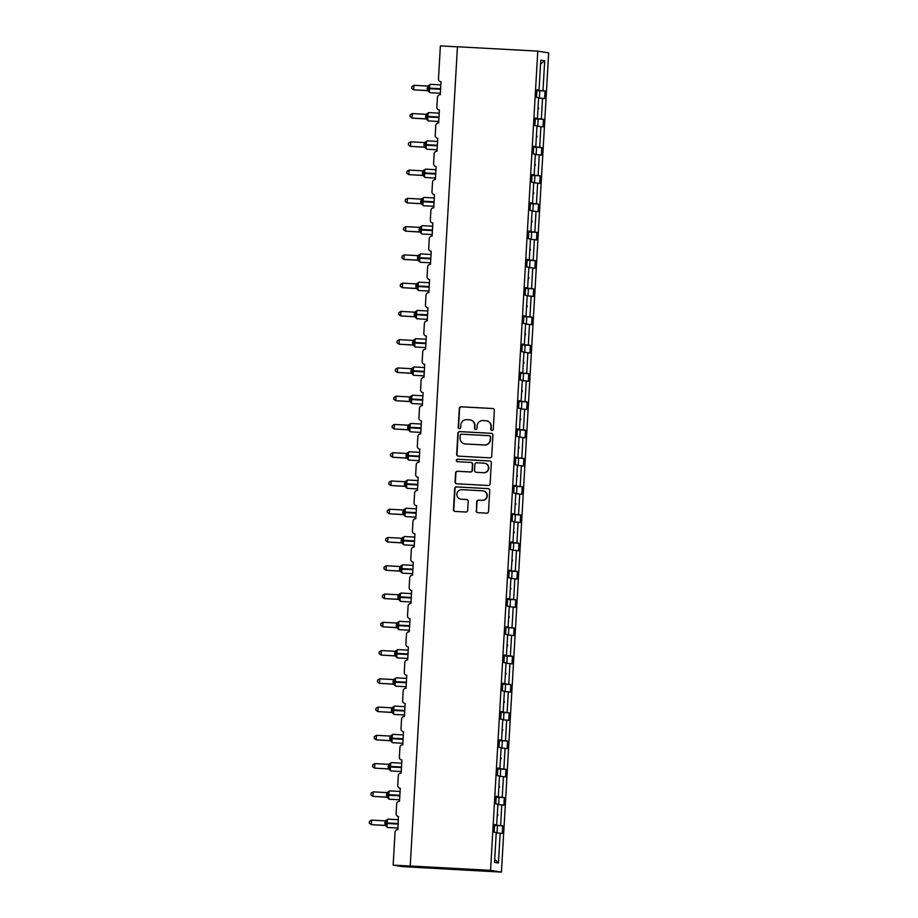 <?xml version="1.0" encoding="UTF-8"?>
<svg xmlns="http://www.w3.org/2000/svg" width="918" height="918" viewBox="0 0 918 918"><rect width="100%" height="100%" fill="white"/><g stroke="black" fill="none" stroke-linecap="round" stroke-linejoin="round"><path stroke-width="1.38" d="M491.968 430.45A1.251 1.228 -80.9 0 0 493.264 429.28L494.354 410.38A1.779 1.756 -80.9 0 0 492.702 408.51L461.169 406.789A1.779 1.756 -80.9 0 0 459.31 408.476L458.22 427.363A1.251 1.228 -80.9 0 0 459.379 428.672A1.251 1.228 -80.9 0 0 460.675 427.501L460.813 425.057A5.703 5.611 -80.9 0 1 466.746 419.664L469.385 419.813A5.703 5.611 -80.9 0 1 474.663 425.814L474.514 428.258A1.251 1.228 -80.9 0 0 475.673 429.567A1.251 1.228 -80.9 0 0 476.97 428.385L477.108 425.941A5.703 5.611 -80.9 0 1 483.04 420.559L485.679 420.696A5.703 5.611 -80.9 0 1 490.958 426.698L490.809 429.142A1.251 1.228 -80.9 0 0 491.968 430.45A1.251 1.228 -80.9 0 1 491.119 429.188L490.809 429.142M476.178 510.798A1.779 1.756 -80.9 0 0 477.819 512.68L486.666 513.162A1.779 1.756 -80.9 0 0 488.525 511.475L489.73 490.487A1.779 1.756 -80.9 0 0 488.089 488.617L456.544 486.896A1.779 1.756 -80.9 0 0 454.697 488.583L453.481 509.57A1.779 1.756 -80.9 0 0 455.133 511.441L465.816 512.026A1.779 1.756 -80.9 0 0 467.675 510.339L468.191 501.354A1.779 1.756 -80.9 0 0 466.539 499.484L461.238 499.197A4.762 4.693 -80.9 0 1 456.854 493.941A4.762 4.693 -80.9 0 1 461.788 489.684L482.558 490.809A4.762 4.693 -80.9 0 1 486.942 496.076A4.762 4.693 -80.9 0 1 482.007 500.333L478.542 500.138A1.779 1.756 -80.9 0 0 476.694 501.825L476.488 510.856A1.779 1.756 -80.9 0 0 477.796 512.68M537.776 51.133L490.545 870.356L501.435 872.1L548.677 52.877L537.776 51.133L457.451 46.749L410.22 865.972L411 866.099L393.145 865.123L395.05 832.156A2.72 2.685 99.1 0 1 397.884 829.585L398.355 816.504A2.72 2.685 -80.9 0 0 398.63 816.538M490.545 870.356L410.22 865.972M489.856 457.852A1.779 1.756 -80.9 0 0 491.715 456.177L492.92 435.189A1.779 1.756 -80.9 0 0 491.279 433.319L459.734 431.598A1.779 1.756 -80.9 0 0 457.887 433.273L456.671 454.261A1.779 1.756 -80.9 0 0 458.323 456.131L489.856 457.852M491.325 462.844L490.12 483.82A1.779 1.756 -80.9 0 1 488.261 485.507L456.728 483.786A1.779 1.756 -80.9 0 1 455.076 481.916L455.592 472.931A1.779 1.756 -80.9 0 1 457.451 471.255L470.245 471.944A1.779 1.756 -80.9 0 0 472.093 470.268L472.437 464.313A1.779 1.756 -80.9 0 0 470.785 462.431L457.474 461.708A1.251 1.228 -80.9 0 1 456.326 460.331A1.251 1.228 -80.9 0 1 457.612 459.218L489.684 460.962A1.779 1.756 -80.9 0 1 491.325 462.844M494.699 859.34L498.44 863.023L494.527 862.392L496.248 832.5L494.159 832.167L494.595 824.559L496.684 824.892L494.584 824.834M494.55 825.42L502.685 825.856L500.608 825.523L501.79 804.868L497.854 804.593M494.572 825.11L500.608 825.523M496.684 824.892L497.877 804.248L495.789 803.904L496.225 796.296L498.313 796.64L496.213 796.572M497.625 804.202L498.681 804.283L499.071 797.398L496.179 797.191L504.315 797.593L502.238 797.26L503.42 776.617L499.484 776.33M496.202 796.847L502.238 797.26M457.451 46.829L440.388 45.9L438.483 78.868A2.72 2.685 -80.9 0 0 441.007 81.736L440.25 94.783A2.72 2.685 99.1 0 0 437.416 97.354L436.853 107.131A2.72 2.685 -80.9 0 0 439.378 109.999L438.62 123.046A2.72 2.685 99.1 0 0 435.786 125.617L435.224 135.394A2.72 2.685 -80.9 0 0 437.748 138.262L436.991 151.298A2.72 2.685 99.1 0 0 434.157 153.868L433.594 163.656A2.72 2.685 -80.9 0 0 436.119 166.525L435.361 179.561A2.72 2.685 99.1 0 0 432.527 182.131L431.965 191.919A2.72 2.685 -80.9 0 0 434.489 194.777L433.732 207.824A2.72 2.685 99.1 0 0 430.898 210.394L430.335 220.182A2.72 2.685 -80.9 0 0 432.86 223.04L432.103 236.087A2.72 2.685 99.1 0 0 429.268 238.657L428.706 248.445A2.72 2.685 -80.9 0 0 431.231 251.302L430.473 264.35A2.72 2.685 99.1 0 0 427.639 266.92L427.077 276.708A2.72 2.685 -80.9 0 0 429.601 279.565L428.844 292.613A2.72 2.685 99.1 0 0 426.009 295.183L425.447 304.96A2.72 2.685 -80.9 0 0 427.972 307.828L427.214 320.875A2.72 2.685 99.1 0 0 424.38 323.446L423.818 333.223A2.72 2.685 -80.9 0 0 426.342 336.091L425.585 349.138A2.72 2.685 99.1 0 0 422.75 351.709L422.188 361.485A2.72 2.685 -80.9 0 0 424.713 364.354L423.955 377.401A2.72 2.685 99.1 0 0 421.121 379.972L420.559 389.748A2.72 2.685 -80.9 0 0 423.083 392.617L422.326 405.653A2.72 2.685 99.1 0 0 419.492 408.235L418.929 418.011A2.72 2.685 -80.9 0 0 421.454 420.88L420.696 433.916A2.72 2.685 99.1 0 0 417.862 436.486L417.3 446.274A2.72 2.685 -80.9 0 0 419.824 449.131L419.067 462.179A2.72 2.685 99.1 0 0 416.233 464.749L415.67 474.537A2.72 2.685 -80.9 0 0 418.195 477.394L417.438 490.441A2.72 2.685 99.1 0 0 414.603 493.012L414.041 502.8A2.72 2.685 -80.9 0 0 416.565 505.657L415.808 518.704A2.72 2.685 99.1 0 0 412.974 521.275L412.411 531.063A2.72 2.685 -80.9 0 0 414.936 533.92L414.179 546.967A2.72 2.685 99.1 0 0 411.344 549.538L410.782 559.314A2.72 2.685 -80.9 0 0 413.295 562.183L412.549 575.23A2.72 2.685 99.1 0 0 409.715 577.801L409.153 587.577A2.72 2.685 -80.9 0 0 411.666 590.446L410.92 603.493A2.72 2.685 99.1 0 0 408.085 606.064L407.523 615.84A2.72 2.685 -80.9 0 0 410.036 618.709L409.29 631.756A2.72 2.685 99.1 0 0 406.456 634.327L405.894 644.103A2.72 2.685 -80.9 0 0 408.407 646.972L407.661 660.008A2.72 2.685 99.1 0 0 404.827 662.589L404.264 672.366A2.72 2.685 -80.9 0 0 406.777 675.235L406.031 688.27A2.72 2.685 99.1 0 0 403.197 690.841L402.635 700.629A2.72 2.685 -80.9 0 0 405.148 703.486L404.402 716.533A2.72 2.685 99.1 0 0 401.568 719.104L401.005 728.892A2.72 2.685 -80.9 0 0 403.518 731.749L402.772 744.796A2.72 2.685 99.1 0 0 399.938 747.367L399.376 757.155A2.72 2.685 -80.9 0 0 401.889 760.012L401.143 773.059A2.72 2.685 99.1 0 0 398.309 775.63L397.746 785.418A2.72 2.685 -80.9 0 0 400.259 788.275L399.514 801.322A2.72 2.685 99.1 0 0 396.679 803.893L396.117 813.669A2.72 2.685 -80.9 0 0 398.355 816.504M498.313 796.64L499.507 775.985L497.418 775.653L497.854 768.033L499.943 768.377L497.843 768.309M497.808 768.894L505.944 769.341L503.867 768.997L505.049 748.354L501.113 748.067M497.831 768.584L503.867 768.997M499.943 768.377L501.136 747.722L499.048 747.39L499.484 739.782L501.572 740.115L499.472 740.046M500.884 747.677L501.939 747.757L502.33 740.872L499.438 740.665L507.574 741.078L505.497 740.746L506.679 720.091L502.743 719.815M499.461 740.321L505.497 740.746M501.572 740.115L502.766 719.46L500.677 719.127L501.113 711.519L503.202 711.852L501.102 711.783M501.067 712.368L509.203 712.816L507.126 712.483L508.308 691.828L504.372 691.552M501.09 712.058L507.126 712.483M503.202 711.852L504.395 691.197L502.307 690.864L502.743 683.256L504.831 683.589L502.731 683.52M502.697 684.105L510.833 684.553L508.756 684.22L509.938 663.565L506.002 663.289M502.72 683.807L508.756 684.22M504.831 683.589L506.025 662.934L503.936 662.601L504.372 654.993L506.461 655.326L504.361 655.257M505.772 662.899L506.828 662.98L507.218 656.095L504.326 655.877L512.462 656.29L510.385 655.957L511.567 635.302L507.631 635.026M504.349 655.544L510.385 655.957M506.461 655.326L507.654 634.671L505.566 634.338L506.002 626.73L508.09 627.063L505.99 626.994M505.956 627.579L514.091 628.027L512.014 627.694L513.208 607.039L509.26 606.764M505.979 627.281L512.014 627.694M508.09 627.063L509.283 606.408L507.195 606.075L507.631 598.467L509.719 598.8L507.62 598.731M509.031 606.373L510.087 606.454L510.477 599.569L507.585 599.351L515.721 599.764L513.644 599.431L514.837 578.776L510.89 578.501M507.608 599.018L513.644 599.431M509.719 598.8L510.913 578.145L508.824 577.812L509.26 570.204L511.349 570.537L509.249 570.48M509.215 571.065L517.35 571.501L515.273 571.168L516.467 550.513L512.519 550.238M509.238 570.755L515.273 571.168M511.349 570.537L512.542 549.893L510.454 549.549L510.89 541.941L512.978 542.286L510.878 542.217M512.29 549.848L513.346 549.928L513.736 543.043L510.844 542.836L518.98 543.238L516.903 542.905L518.096 522.262L514.149 521.975M510.867 542.492L516.903 542.905M512.978 542.286L514.172 521.631L512.083 521.298L512.519 513.678L514.608 514.023L512.508 513.954M512.474 514.539L520.609 514.987L518.532 514.642L519.726 493.999L515.778 493.712M512.496 514.229L518.532 514.642M514.608 514.023L515.801 493.368L513.713 493.035L514.149 485.427L516.237 485.76L514.137 485.691M514.103 486.276L522.239 486.724L520.162 486.391L521.355 465.736L517.408 465.46M514.126 485.966L520.162 486.391M516.237 485.76L517.431 465.105L515.342 464.772L515.778 457.164L517.867 457.497L515.767 457.428M517.178 465.059L518.234 465.139L518.624 458.266L515.732 458.048L523.868 458.461L521.791 458.128L522.985 437.473L519.037 437.197M515.755 457.703L521.791 458.128M517.867 457.497L519.06 436.842L516.972 436.509L517.408 428.901L519.496 429.234L517.396 429.165M517.362 429.75L525.498 430.198L523.421 429.865L524.614 409.21L520.667 408.935M517.385 429.452L523.421 429.865M519.496 429.234L520.69 408.579L518.601 408.246L519.037 400.638L521.126 400.971L519.026 400.902M520.437 408.544L521.493 408.625L521.883 401.74L518.991 401.522L527.127 401.935L525.05 401.602L526.244 380.947L522.296 380.672M519.014 401.189L525.05 401.602M521.126 400.971L522.319 380.316L520.231 379.983L520.667 372.375L522.755 372.708L520.655 372.639M520.621 373.224L528.768 373.672L526.68 373.339L527.873 352.684L523.926 352.409M520.644 372.926L526.68 373.339M522.755 372.708L523.948 352.053L521.86 351.72L522.296 344.112L524.385 344.445L522.285 344.376M523.696 352.019L524.752 352.099L525.142 345.214L522.25 344.996L530.397 345.409L528.309 345.076L529.502 324.421L525.555 324.146M522.273 344.663L528.309 345.076M524.385 344.445L525.578 323.79L523.49 323.457L523.926 315.849L526.014 316.182L523.914 316.125M525.326 323.756L526.381 323.836L526.771 316.951L523.88 316.733L532.027 317.146L529.938 316.813L531.132 296.158L527.184 295.883M523.903 316.4L529.938 316.813M526.014 316.182L527.207 295.539L525.119 295.194L525.555 287.586L527.643 287.931L525.544 287.862M525.509 288.447L533.656 288.883L531.568 288.55L532.761 267.907L528.814 267.62M525.532 288.137L531.568 288.55M527.643 287.931L528.837 267.276L526.748 266.943L527.184 259.324L529.273 259.668L527.173 259.599M528.584 267.23L529.64 267.31L530.03 260.425L527.139 260.219L535.286 260.632L533.197 260.287L534.391 239.644L530.443 239.357M527.161 259.874L533.197 260.287M529.273 259.668L530.466 239.013L528.378 238.68L528.814 231.072L530.902 231.405L528.802 231.336M528.768 231.921L536.915 232.369L534.827 232.036L536.02 211.381L532.073 211.106M528.791 231.611L534.827 232.036M530.902 231.405L532.096 210.75L530.007 210.417L530.443 202.809L532.532 203.142L530.432 203.073M531.843 210.704L532.899 210.784L533.289 203.911L530.397 203.693L538.545 204.106L536.456 203.773L537.65 183.118L533.702 182.843M530.42 203.348L536.456 203.773M532.532 203.142L533.725 182.487L531.637 182.154L532.073 174.546L534.161 174.879L532.061 174.81M532.027 175.395L540.174 175.843L538.086 175.51L539.279 154.855L535.332 154.58M532.05 175.097L538.086 175.51M534.161 174.879L535.355 154.224L533.266 153.891L533.702 146.283L535.791 146.616L533.691 146.547M533.656 147.132L541.804 147.58L539.715 147.247L540.909 126.592L536.961 126.317M533.679 146.834L539.715 147.247M535.791 146.616L536.984 125.961L534.896 125.628L535.343 118.02L537.42 118.353L535.32 118.284M536.732 125.927L537.787 126.007L538.178 119.122L535.286 118.904L543.433 119.317L541.345 118.984L542.538 98.329L544.615 98.662L545.062 91.054L542.974 90.721L544.695 60.829L540.564 63.962M535.309 118.571L541.345 118.984M537.42 118.353L538.614 97.698L536.525 97.365L536.973 89.757L539.05 90.09L536.95 90.021M536.915 90.618L545.062 91.054M536.938 90.308L542.974 90.721M393.145 865.123L402.486 866.626L501.435 872.1M496.225 832.855L502.249 833.464L502.685 825.856M504.315 797.593L503.879 805.212L501.79 804.868M505.944 769.341L505.508 776.949L503.42 776.617M507.574 741.078L507.138 748.686L505.049 748.354M509.203 712.816L508.767 720.423L506.679 720.091M510.833 684.553L510.397 692.161L508.308 691.828M512.462 656.29L512.026 663.898L509.938 663.565M514.091 628.027L513.655 635.635L511.567 635.302M515.721 599.764L515.285 607.372L513.208 607.039M517.35 571.501L516.914 579.109L514.837 578.776M518.98 543.238L518.544 550.857L516.467 550.513M520.609 514.987L520.173 522.594L518.096 522.262M522.239 486.724L521.803 494.332L519.726 493.999M523.868 458.461L523.432 466.069L521.355 465.736M525.498 430.198L525.062 437.806L522.985 437.473M527.127 401.935L526.691 409.543L524.614 409.21M528.768 373.672L528.32 381.28L526.244 380.947M530.397 345.409L529.95 353.017L527.873 352.684M532.027 317.146L531.579 324.754L529.502 324.421M533.656 288.883L533.209 296.503L531.132 296.158M535.286 260.632L534.838 268.24L532.761 267.907M536.915 232.369L536.468 239.977L534.391 239.644M538.545 204.106L538.097 211.714L536.02 211.381M540.174 175.843L539.727 183.451L537.65 183.118M541.804 147.58L541.356 155.188L539.279 154.855M543.433 119.317L542.986 126.925L540.909 126.592M498.44 863.023L500.161 833.131M539.05 90.09L540.771 60.198L544.695 60.829M497.223 815.563L497.877 814.507L497.292 814.289M498.853 787.3L499.507 786.244L498.922 786.026M500.482 759.037L501.136 757.993L500.551 757.763M502.112 730.774L502.766 729.73L502.18 729.5M503.741 702.511L504.395 701.467L503.81 701.237M505.37 674.248L506.025 673.204L505.439 672.974M507 645.985L507.654 644.941L507.069 644.711M508.629 617.734L509.283 616.678L508.698 616.448M510.259 589.471L510.913 588.415L510.328 588.186M511.888 561.208L512.542 560.152L511.957 559.934M513.518 532.945L514.172 531.889L513.587 531.671M515.147 504.682L515.801 503.638L515.216 503.408M516.777 476.419L517.431 475.375L516.845 475.145M518.406 448.156L519.06 447.112L518.475 446.882M520.036 419.893L520.69 418.849L520.104 418.619M521.665 391.63L522.319 390.586L521.734 390.357M523.294 363.379L523.948 362.323L523.363 362.094M524.924 335.116L525.578 334.06L524.993 333.831M526.553 306.853L527.207 305.797L526.622 305.579M528.183 278.59L528.837 277.534L528.252 277.316M529.812 250.327L530.466 249.283L529.881 249.053M531.442 222.064L532.096 221.02L531.511 220.79M533.071 193.801L533.725 192.757L533.14 192.528M534.701 165.538L535.355 164.494L534.781 164.265M536.33 137.275L536.984 136.231L536.41 136.002M537.959 109.024L538.614 107.968L538.04 107.739M538.591 98.054L542.538 98.329M538.028 107.934L538.614 107.968M537.971 108.84L538.556 108.875M536.399 136.197L536.984 136.231M536.341 137.103L536.927 137.138M534.769 164.46L535.355 164.494M534.712 165.366L535.297 165.401M533.14 192.723L533.725 192.757M533.083 193.629L533.668 193.664M531.511 220.986L532.096 221.02M531.453 221.892L532.038 221.927M529.881 249.248L530.466 249.283M529.824 250.155L530.409 250.178M528.24 277.511L528.837 277.534M528.194 278.418L528.779 278.441M526.611 305.774L527.207 305.797M526.565 306.669L527.15 306.704M524.981 334.026L525.578 334.06M524.935 334.932L525.521 334.967M523.352 362.289L523.948 362.323M523.306 363.195L523.891 363.23M521.722 390.552L522.319 390.586M521.676 391.458L522.262 391.493M520.093 418.815L520.69 418.849M520.047 419.721L520.632 419.755M518.463 447.077L519.06 447.112M518.418 447.984L519.003 448.018M516.834 475.34L517.431 475.375M516.788 476.247L517.373 476.281M515.205 503.603L515.801 503.638M515.159 504.51L515.744 504.533M513.575 531.866L514.172 531.889M513.529 532.773L514.114 532.796M511.946 560.129L512.542 560.152M511.9 561.024L512.485 561.059M510.316 588.381L510.913 588.415M510.27 589.287L510.856 589.322M508.687 616.644L509.283 616.678M508.641 617.55L509.226 617.585M507.057 644.906L507.654 644.941M507.011 645.813L507.597 645.847M505.428 673.169L506.025 673.204M505.382 674.076L505.967 674.11M503.798 701.432L504.395 701.467M503.752 702.339L504.338 702.373M502.169 729.695L502.766 729.73M502.123 730.602L502.708 730.636M500.539 757.958L501.136 757.993M500.494 758.865L501.079 758.888M498.91 786.221L499.507 786.244M498.864 787.128L499.449 787.151M497.281 814.484L497.877 814.507M497.235 815.379L497.82 815.413M491.119 429.188L491.268 426.744A5.703 5.611 -80.9 0 0 486.563 420.811L486.253 420.765M469.959 419.87L470.268 419.928A5.703 5.611 -80.9 0 1 474.973 425.86L474.824 428.304A1.251 1.228 -80.9 0 0 475.708 429.567M492.702 408.51L493.012 408.556A1.779 1.756 -80.9 0 0 493.012 408.556L461.479 406.835A1.779 1.756 -80.9 0 0 459.62 408.521L458.53 427.421A1.251 1.228 -80.9 0 0 459.413 428.683M491.279 433.319L491.589 433.365A1.779 1.756 -80.9 0 0 491.589 433.365L460.044 431.644A1.779 1.756 -80.9 0 0 458.197 433.33L456.98 454.307A1.779 1.756 -80.9 0 0 458.3 456.131M490.361 437.014A1.251 1.228 -80.9 0 0 489.202 435.694L461.524 434.191A1.251 1.228 -80.9 0 0 460.216 435.373L460.067 437.943A5.703 5.611 -80.9 0 0 465.357 443.945L484.279 444.978A5.703 5.611 -80.9 0 0 490.212 439.584L490.671 437.06A1.251 1.228 -80.9 0 0 489.638 435.763L489.328 435.717M464.772 443.876L465.093 443.933A5.703 5.611 -80.9 0 0 465.667 443.991L465.357 443.945M490.671 437.06L490.522 439.642A5.703 5.611 -80.9 0 1 484.589 445.023L465.667 443.991M470.968 462.454L471.278 462.5A1.779 1.756 -80.9 0 1 472.747 464.359L472.403 470.314A1.779 1.756 -80.9 0 1 470.555 472.001L457.761 471.301A1.779 1.756 -80.9 0 0 455.902 472.988L455.385 481.961A1.779 1.756 -80.9 0 0 456.705 483.786M490.017 461.02A1.779 1.756 -80.9 0 0 489.994 461.02L457.933 459.264A1.251 1.228 -80.9 0 0 457.508 461.708M483.511 472.667A4.762 4.693 -80.9 0 0 488.456 468.409A4.762 4.693 -80.9 0 0 484.061 463.154L476.74 462.764A1.779 1.756 -80.9 0 0 474.893 464.439L474.549 470.395A1.779 1.756 -80.9 0 0 476.201 472.277L483.82 472.724A4.762 4.693 -80.9 0 0 488.766 468.467A4.762 4.693 -80.9 0 0 484.853 463.257L484.543 463.211M483.82 472.724L476.511 472.322M483.029 490.866L483.35 490.912A4.762 4.693 -80.9 0 1 487.263 496.122A4.762 4.693 -80.9 0 1 482.317 500.379L478.852 500.184A1.779 1.756 -80.9 0 0 477.004 501.871L476.488 510.856M460.767 499.14L461.077 499.197A4.762 4.693 -80.9 0 0 461.559 499.243L461.238 499.197M466.872 499.541A1.779 1.756 -80.9 0 0 466.849 499.53L461.559 499.243M488.422 488.674A1.779 1.756 -80.9 0 0 488.399 488.663L456.854 486.953A1.779 1.756 -80.9 0 0 455.007 488.628L453.79 509.616A1.779 1.756 -80.9 0 0 455.11 511.441M413.961 85.317L411.803 86.59L411.7 88.392L413.708 89.838L427.329 90.584L427.593 86.051L413.961 85.317L413.708 89.838L427.685 90.687M428.006 90.71L427.249 90.584A1.997 1.974 -94.3 0 1 428.924 91.731L429.108 92.041M429.888 85.202L429.303 85.11L428.786 88.105L440.594 88.736M427.214 88.036L428.786 88.105L428.924 91.731M427.329 90.584L429.326 91.341M429.658 85.5L427.742 86.051A1.997 1.974 -94.3 0 0 427.777 86.051L427.742 86.051M536.915 90.641L539.807 90.859L539.417 97.744M412.331 113.58L410.174 114.842L410.071 116.655L412.079 118.101L425.7 118.847L425.963 114.314L412.331 113.58L412.079 118.101L426.055 118.95M426.377 118.961L425.619 118.847A1.997 1.974 -94.3 0 1 427.295 119.994L427.478 120.292M428.258 113.465L427.673 113.373L427.157 116.368L438.965 116.999M425.585 116.299L427.157 116.368L427.295 119.994M425.7 118.847L427.696 119.604M428.029 113.763L426.147 114.314A1.997 1.974 -94.3 0 1 426.124 114.314L426.113 114.314A1.997 1.974 -94.3 0 0 427.673 113.373M537.787 126.007L536.984 125.973M410.702 141.842L408.544 143.105L408.441 144.918L410.449 146.364L424.07 147.109L424.334 142.577L410.702 141.842L410.449 146.364L424.426 147.213M424.747 147.224L423.99 147.109A1.997 1.974 -94.3 0 1 425.665 148.257L425.849 148.555M426.629 141.728L426.044 141.636L425.527 144.619L437.335 145.262M423.955 144.562L425.527 144.619L425.665 148.257M424.07 147.109L426.067 147.867M426.4 142.026L424.518 142.577A1.997 1.974 -94.3 0 1 424.495 142.577A1.997 1.974 -94.3 0 0 426.044 141.636M533.656 147.167L536.548 147.385L536.158 154.27M409.072 170.094L406.915 171.368L406.812 173.181L408.82 174.627L422.441 175.372L422.705 170.84L409.072 170.094L408.82 174.627L422.796 175.476M423.118 175.487L422.36 175.372A1.997 1.974 -94.3 0 1 424.036 176.52L424.219 176.818M425 169.991L424.414 169.899L423.898 172.882L435.706 173.525M422.326 172.825L423.898 172.882L424.036 176.52M422.441 175.372L424.437 176.13M424.77 170.289L422.854 170.84A1.997 1.974 -94.3 0 0 422.888 170.84L422.854 170.84M532.027 175.43L534.919 175.648L534.528 182.533M407.443 198.357L405.286 199.631L405.182 201.444L407.19 202.889L420.811 203.635L421.075 199.103L407.443 198.357L407.19 202.889L421.167 203.739M421.488 203.75L420.731 203.624A1.997 1.974 -94.3 0 1 422.406 204.783L422.59 205.081M423.37 198.254L422.785 198.162L422.269 201.145L434.076 201.788M420.696 201.088L422.269 201.145L422.406 204.783M420.811 203.635L422.808 204.393M423.141 198.552L421.259 199.103A1.997 1.974 -94.3 0 1 421.236 199.103L421.224 199.103A1.997 1.974 -94.3 0 0 422.785 198.162M532.899 210.784L532.096 210.761M405.813 226.62L403.656 227.893L403.553 229.707L405.561 231.152L419.182 231.898L419.446 227.366L405.813 226.62L405.561 231.152L419.537 232.002M419.859 232.013L419.101 231.887A1.997 1.974 -94.3 0 1 420.777 233.046L420.96 233.344M421.741 226.517L421.155 226.425L420.639 229.408L432.447 230.039M419.067 229.339L420.639 229.408L420.777 233.046M419.182 231.898L421.178 232.656M421.511 226.803L419.595 227.366A1.997 1.974 -94.3 0 0 419.618 227.354A1.997 1.974 -94.3 0 1 419.618 227.354L419.595 227.366M528.768 231.956L531.66 232.162L531.27 239.047M404.184 254.883L402.027 256.156L401.923 257.969L403.931 259.415L417.552 260.161L417.736 255.617L404.184 254.883L403.931 259.415L417.908 260.253M418.229 260.276L417.472 260.15A1.997 1.974 -94.3 0 1 419.147 261.309L419.331 261.607M420.111 254.779L419.526 254.676L419.01 257.671L430.817 258.302M417.438 257.602L419.01 257.671L419.147 261.309M417.552 260.161L419.549 260.919M419.882 255.066L417.988 255.617A1.997 1.974 -94.3 0 1 417.965 255.617L417.965 255.629A1.997 1.974 -94.3 0 0 419.526 254.676M529.64 267.31L528.837 267.276M402.554 283.146L400.397 284.419L400.294 286.221L402.302 287.678L415.923 288.424L416.106 283.88L402.554 283.146L402.302 287.678L416.279 288.516M416.6 288.539L415.843 288.413A1.997 1.974 -94.3 0 1 417.518 289.56L417.701 289.87M418.482 283.031L417.897 282.939L417.38 285.934L429.188 286.565M415.808 285.865L417.38 285.934L417.518 289.56M415.923 288.424L417.919 289.17M418.252 283.329L416.336 283.88A1.997 1.974 -94.3 0 0 416.359 283.88L416.336 283.88M525.509 288.481L528.401 288.688L528.011 295.573M400.925 311.409L398.768 312.682L398.664 314.484L400.673 315.941L414.293 316.676L414.477 312.143L400.925 311.409L400.673 315.941L414.649 316.779M414.97 316.802L414.213 316.676A1.997 1.974 -94.3 0 1 415.888 317.823L416.072 318.133M416.852 311.294L416.267 311.202L415.751 314.197L427.559 314.828M414.179 314.128L415.751 314.197L415.888 317.823M414.293 316.676L416.29 317.433M416.623 311.592L414.729 312.143A1.997 1.974 -94.3 0 1 414.706 312.143L414.706 312.143A1.997 1.974 -94.3 0 0 416.267 311.202M526.381 323.836L525.578 323.802M399.296 339.671L397.138 340.945L397.035 342.747L399.043 344.193L412.664 344.939L412.928 340.406L399.296 339.671L399.043 344.193L413.02 345.042M413.341 345.065L412.584 344.939A1.997 1.974 -94.3 0 1 414.259 346.086L414.443 346.396M415.223 339.557L414.638 339.465L414.121 342.46L425.929 343.091M412.549 342.391L414.121 342.46L414.259 346.086M412.664 344.939L414.661 345.696M414.993 339.855L413.1 340.406A1.997 1.974 -94.3 0 1 413.077 340.406L413.077 340.406A1.997 1.974 -94.3 0 0 414.638 339.465M524.752 352.099L523.948 352.064M397.666 367.934L395.509 369.197L395.406 371.01L397.414 372.456L411.034 373.201L411.298 368.669L397.666 367.934L397.414 372.456L411.39 373.305M411.712 373.316L410.954 373.201A1.997 1.974 -94.3 0 1 412.63 374.349L412.813 374.659M413.593 367.82L413.008 367.728L412.492 370.723L424.3 371.354M410.92 370.654L412.492 370.723L412.63 374.349M411.034 373.201L413.031 373.959M413.364 368.118L411.448 368.669A1.997 1.974 -94.3 0 0 411.471 368.669L411.448 368.669M520.621 373.259L523.512 373.477L523.122 380.362M396.037 396.197L393.879 397.46L393.776 399.273L395.784 400.718L409.405 401.464L409.669 396.932L396.037 396.197L395.784 400.718L409.761 401.568M410.082 401.579L409.325 401.464A1.997 1.974 -94.3 0 1 411 402.612L411.184 402.91M411.964 396.083L411.379 395.991L410.862 398.974L422.67 399.617M409.29 398.917L410.862 398.974L411 402.612M409.405 401.464L411.402 402.222M411.734 396.381L409.841 396.932A1.997 1.974 -94.3 0 1 409.818 396.932L409.818 396.932A1.997 1.974 -94.3 0 0 411.379 395.991M521.493 408.625L520.69 408.59M394.407 424.449L392.25 425.722L392.147 427.536L394.155 428.981L407.776 429.727L408.04 425.195L394.407 424.449L394.155 428.981L408.131 429.831M408.453 429.842L407.695 429.727A1.997 1.974 -94.3 0 1 409.371 430.875L409.554 431.173M410.335 424.346L409.749 424.254L409.233 427.237L421.041 427.88M407.661 427.18L409.233 427.237L409.371 430.875M407.776 429.727L409.772 430.485M410.105 424.644L408.189 425.195A1.997 1.974 -94.3 0 0 408.212 425.195L408.189 425.195M517.362 429.785L520.254 430.003L519.863 436.888M392.778 452.712L390.62 453.985L390.517 455.798L392.525 457.244L406.146 457.99L406.41 453.458L392.778 452.712L392.525 457.244L406.502 458.093M406.823 458.105L406.066 457.979A1.997 1.974 -94.3 0 1 407.741 459.138L407.925 459.436M408.705 452.608L408.12 452.517L407.603 455.5L419.411 456.143M406.031 455.443L407.603 455.5L407.741 459.138M406.146 457.99L408.143 458.748M408.476 452.907L406.582 453.458A1.997 1.974 -94.3 0 1 406.559 453.458L406.559 453.458A1.997 1.974 -94.3 0 0 408.12 452.517M518.234 465.139L517.431 465.116M391.148 480.975L388.991 482.248L388.876 484.061L390.896 485.507L404.517 486.253L404.781 481.721L391.148 480.975L390.896 485.507L404.872 486.356M405.194 486.368L404.436 486.242A1.997 1.974 -94.3 0 1 406.112 487.401L406.295 487.699M407.076 480.871L406.49 480.78L405.974 483.763L417.782 484.394M404.402 483.694L405.974 483.763L406.112 487.401M404.517 486.253L406.513 487.01M406.846 481.158L404.953 481.709A1.997 1.974 -94.3 0 1 404.93 481.721L404.93 481.721A1.997 1.974 -94.3 0 0 406.49 480.78M514.103 486.31L516.995 486.517L516.604 493.402M389.519 509.238L387.362 510.511L387.247 512.324L389.266 513.77L402.887 514.516L403.151 509.983L389.519 509.238L389.266 513.77L403.243 514.608M403.564 514.631L402.807 514.505A1.997 1.974 -94.3 0 1 404.482 515.664L404.666 515.962M405.446 509.134L404.861 509.031L404.345 512.026L416.152 512.657M402.772 511.957L404.345 512.026L404.482 515.664M402.887 514.516L404.884 515.273M405.217 509.421L403.323 509.972A1.997 1.974 -94.3 0 1 403.3 509.972M512.474 514.573L515.365 514.78L514.975 521.665M387.889 537.5L385.732 538.774L385.617 540.576L387.637 542.033L401.258 542.779L401.441 538.235L387.889 537.5L387.637 542.033L401.614 542.871M401.935 542.894L401.177 542.767A1.997 1.974 -94.3 0 1 402.853 543.915L403.036 544.225M403.817 537.386L403.231 537.294L402.715 540.289L414.523 540.92M401.143 540.22L402.715 540.289L402.853 543.915M401.258 542.779L403.254 543.525M403.587 537.684L401.694 538.235A1.997 1.974 -94.3 0 1 401.671 538.235L401.671 538.235A1.997 1.974 -94.3 0 0 403.231 537.294M513.346 549.928L512.542 549.893M386.26 565.763L384.103 567.037L383.988 568.839L386.008 570.296L399.628 571.03L399.812 566.498L386.26 565.763L386.008 570.296L399.984 571.134M400.305 571.157L399.548 571.03A1.997 1.974 -94.3 0 1 401.223 572.178L401.407 572.488M402.187 565.649L401.602 565.557L401.086 568.552L412.893 569.183M399.514 568.483L401.086 568.552L401.223 572.178M399.628 571.03L401.625 571.788M401.958 565.947L400.041 566.498A1.997 1.974 -94.3 0 0 400.064 566.498L400.041 566.498M509.215 571.088L512.106 571.306L511.716 578.191M384.631 594.026L382.473 595.3L382.358 597.102L384.367 598.559L397.999 599.293L398.263 594.761L384.631 594.026L384.367 598.559L398.355 599.397M398.676 599.42L397.919 599.293A1.997 1.974 -94.3 0 1 399.594 600.441L399.778 600.751M400.558 593.912L399.973 593.82L399.456 596.815L411.264 597.446M397.884 596.746L399.456 596.815L399.594 600.441M397.999 599.293L399.996 600.051M400.328 594.21L398.435 594.761A1.997 1.974 -94.3 0 1 398.412 594.761L398.412 594.761A1.997 1.974 -94.3 0 0 399.973 593.82M510.087 606.454L509.283 606.419M383.001 622.289L380.844 623.551L380.729 625.365L382.737 626.81L396.369 627.556L396.633 623.024L383.001 622.289L382.737 626.81L396.725 627.66M397.046 627.671L396.289 627.556A1.997 1.974 -94.3 0 1 397.964 628.704L398.148 629.014M398.928 622.175L398.343 622.083L397.827 625.078L409.635 625.709M396.255 625.009L397.827 625.078L397.964 628.704M396.369 627.556L398.366 628.314M398.699 622.473L396.805 623.024A1.997 1.974 -94.3 0 1 396.783 623.024L396.783 623.024A1.997 1.974 -94.3 0 0 398.343 622.083M505.956 627.614L508.847 627.832L508.457 634.717M381.372 650.552L379.214 651.814L379.1 653.627L381.108 655.073L394.74 655.819L395.004 651.287L381.372 650.552L381.108 655.073L395.096 655.922M395.417 655.934L394.66 655.819A1.997 1.974 -94.3 0 1 396.335 656.967L396.519 657.265M397.299 650.437L396.714 650.346L396.197 653.329L408.005 653.972M394.625 653.272L396.197 653.329L396.335 656.967M394.74 655.819L396.737 656.577M397.069 650.736L395.153 651.287A1.997 1.974 -94.3 0 0 395.176 651.287L395.153 651.287M506.828 662.98L506.025 662.945M379.742 678.804L377.585 680.077L377.47 681.89L379.478 683.336L393.111 684.082L393.374 679.55L379.742 678.804L379.478 683.336L393.466 684.185M393.788 684.197L393.03 684.082A1.997 1.974 -94.3 0 1 394.706 685.23L394.889 685.528M395.669 678.7L395.084 678.609L394.568 681.592L406.376 682.235M392.996 681.535L394.568 681.592L394.706 685.23M393.111 684.082L395.107 684.839M395.44 678.999L393.547 679.55A1.997 1.974 -94.3 0 1 393.524 679.55L393.524 679.55A1.997 1.974 -94.3 0 0 395.084 678.609M502.697 684.139L505.589 684.358L505.198 691.243M378.113 707.067L375.955 708.34L375.841 710.153L377.849 711.599L391.481 712.345L391.745 707.812L378.113 707.067L377.849 711.599L391.837 712.448M392.158 712.46L391.401 712.334A1.997 1.974 -94.3 0 1 393.076 713.493L393.26 713.791M394.04 706.963L393.455 706.871L392.938 709.855L404.746 710.498M391.366 709.798L392.938 709.855L393.076 713.493M391.481 712.345L393.478 713.102M393.811 707.262L391.894 707.812A1.997 1.974 -94.3 0 0 391.917 707.812L391.894 707.812M501.067 712.402L503.959 712.62L503.569 719.494M376.483 735.329L374.326 736.603L374.211 738.416L376.219 739.862L389.852 740.608L390.116 736.075L376.483 735.329L376.219 739.862L390.207 740.711M390.529 740.723L389.76 740.596A1.997 1.974 -94.3 0 1 391.447 741.755L391.63 742.054M392.411 735.226L391.825 735.134L391.309 738.118L403.117 738.749M389.737 738.049L391.309 738.118L391.447 741.755M389.852 740.608L391.848 741.365M392.181 735.513L390.288 736.064A1.997 1.974 -94.3 0 1 390.265 736.075L390.265 736.075A1.997 1.974 -94.3 0 0 391.825 735.134M501.939 747.757L501.136 747.722M374.854 763.592L372.685 764.866L372.582 766.679L374.59 768.125L388.222 768.871L388.486 764.338L374.854 763.592L374.59 768.125L388.578 768.963M388.899 768.986L388.13 768.859A1.997 1.974 -94.3 0 1 389.817 770.018L390.001 770.317M390.781 763.489L390.196 763.386L389.68 766.381L401.487 767.012M388.107 766.312L389.68 766.381L389.817 770.018M388.222 768.871L390.219 769.628M390.552 763.776L388.658 764.327A1.997 1.974 -94.3 0 1 388.635 764.338L388.635 764.338A1.997 1.974 -94.3 0 0 390.196 763.386M497.808 768.928L500.7 769.135L500.31 776.02M373.224 791.855L371.056 793.129L370.952 794.931L372.96 796.388L386.593 797.134L386.776 792.59L373.224 791.855L372.96 796.388L386.948 797.226M387.27 797.249L386.512 797.122M389.152 791.741L388.566 791.649L388.05 794.644L399.858 795.275M386.478 794.575L388.05 794.644L388.371 798.58M386.593 797.134L388.589 797.891M388.922 792.039L387.006 792.59A1.997 1.974 -94.3 0 0 387.029 792.59L387.006 792.59M498.681 804.283L497.877 804.248M371.595 820.118L369.426 821.392L369.323 823.194L371.331 824.651L384.963 825.385L385.147 820.853L371.595 820.118L371.331 824.651L385.319 825.489M385.64 825.511L384.871 825.385A1.997 1.974 -94.3 0 1 386.558 826.533L386.742 826.843M387.522 820.004L386.937 819.912L386.421 822.907L398.228 823.538M384.849 822.838L386.421 822.907L386.558 826.533M384.963 825.385L386.96 826.143M387.293 820.302L385.399 820.853A1.997 1.974 -94.3 0 1 385.376 820.853L385.376 820.853A1.997 1.974 -94.3 0 0 386.937 819.912M494.55 825.443L497.441 825.661L497.051 832.546M429.303 85.11A1.997 1.974 -94.3 0 1 427.777 86.051L430.381 84.341A3.901 0.677 93.1 0 0 430.381 84.341A3.901 0.677 93.1 0 0 429.498 88.128L429.475 88.679A3.901 0.677 93.1 0 0 429.911 92.672A3.901 0.677 93.1 0 0 429.922 92.684L428.075 90.71M427.18 88.576L440.571 89.275M426.147 114.314L428.752 112.604A3.901 0.677 93.1 0 0 428.752 112.604A3.901 0.677 93.1 0 0 427.868 116.391L427.845 116.93A3.901 0.677 93.1 0 0 428.281 120.935A3.901 0.677 93.1 0 0 428.293 120.935L426.445 118.973M425.55 116.838L438.942 117.538M427.134 140.867A3.901 0.677 93.1 0 0 427.122 140.867A3.901 0.677 93.1 0 0 426.239 144.654L426.216 145.193A3.901 0.677 93.1 0 0 426.652 149.198A3.901 0.677 93.1 0 0 426.663 149.198L424.816 147.236M423.921 145.101L437.312 145.801M424.414 169.899A1.997 1.974 -94.3 0 1 422.888 170.84L425.493 169.13A3.901 0.677 93.1 0 0 425.493 169.13A3.901 0.677 93.1 0 0 424.609 172.917L424.586 173.456A3.901 0.677 93.1 0 0 425.023 177.461A3.901 0.677 93.1 0 0 425.034 177.461L423.187 175.499M422.291 173.364L435.683 174.064M421.259 199.103L423.864 197.393A3.901 0.677 93.1 0 0 423.864 197.393A3.901 0.677 93.1 0 0 422.98 201.18L422.957 201.719A3.901 0.677 93.1 0 0 423.393 205.724A3.901 0.677 93.1 0 0 423.405 205.724L421.557 203.762M420.662 201.627L434.053 202.327M421.155 226.425A1.997 1.974 -94.3 0 1 419.629 227.354L422.234 225.644A3.901 0.677 93.1 0 0 422.234 225.644A3.901 0.677 93.1 0 0 421.351 229.443L421.328 229.982A3.901 0.677 93.1 0 0 421.764 233.987A3.901 0.677 93.1 0 0 421.775 233.987L419.928 232.013M419.033 229.89L432.424 230.59M417.988 255.617L420.605 253.907A3.901 0.677 93.1 0 0 420.605 253.907A3.901 0.677 93.1 0 0 419.721 257.706L419.698 258.245A3.901 0.677 93.1 0 0 420.134 262.25A3.901 0.677 93.1 0 0 420.146 262.25L418.298 260.276M417.403 258.153L430.794 258.853M418.987 282.17A3.901 0.677 93.1 0 0 418.975 282.17A3.901 0.677 93.1 0 0 418.092 285.957L418.069 286.508A3.901 0.677 93.1 0 0 418.505 290.513A3.901 0.677 93.1 0 0 418.516 290.513L416.669 288.539M415.774 286.416L429.165 287.116M417.897 282.939A1.997 1.974 -94.3 0 1 416.359 283.88L418.975 282.17L429.417 282.744M414.729 312.143L417.346 310.433A3.901 0.677 93.1 0 0 417.346 310.433A3.901 0.677 93.1 0 0 416.462 314.22L416.439 314.771A3.901 0.677 93.1 0 0 416.875 318.776A3.901 0.677 93.1 0 0 416.887 318.776L415.039 316.802M414.144 314.667L427.536 315.367M413.1 340.406L415.716 338.696A3.901 0.677 93.1 0 0 415.716 338.696A3.901 0.677 93.1 0 0 414.833 342.483L414.81 343.034A3.901 0.677 93.1 0 0 415.246 347.027A3.901 0.677 93.1 0 0 415.257 347.038L413.41 345.065M412.515 342.93L425.906 343.63M413.008 367.728A1.997 1.974 -94.3 0 1 411.471 368.669L414.087 366.959A3.901 0.677 93.1 0 0 414.087 366.959A3.901 0.677 93.1 0 0 413.203 370.746L413.18 371.297A3.901 0.677 93.1 0 0 413.616 375.29A3.901 0.677 93.1 0 0 413.628 375.29L411.78 373.328M410.885 371.193L424.277 371.893M409.841 396.932L412.457 395.222A3.901 0.677 93.1 0 0 412.457 395.222A3.901 0.677 93.1 0 0 411.574 399.009L411.551 399.548A3.901 0.677 93.1 0 0 411.987 403.553A3.901 0.677 93.1 0 0 411.998 403.553L410.151 401.591M409.256 399.456L422.647 400.156M410.839 423.485A3.901 0.677 93.1 0 0 410.828 423.485A3.901 0.677 93.1 0 0 409.944 427.272L409.91 427.811A3.901 0.677 93.1 0 0 410.357 431.816A3.901 0.677 93.1 0 0 410.369 431.816L408.521 429.853M407.626 427.719L421.018 428.419M409.749 424.254A1.997 1.974 -94.3 0 1 408.212 425.195L410.828 423.485L421.27 424.047M406.582 453.458L409.199 451.748A3.901 0.677 93.1 0 0 409.199 451.748A3.901 0.677 93.1 0 0 408.315 455.535L408.281 456.074A3.901 0.677 93.1 0 0 408.728 460.079A3.901 0.677 93.1 0 0 408.739 460.079L406.892 458.116M405.997 455.982L419.388 456.682M404.953 481.709L407.569 479.999A3.901 0.677 93.1 0 0 407.569 479.999A3.901 0.677 93.1 0 0 406.685 483.797L406.651 484.337A3.901 0.677 93.1 0 0 407.099 488.342A3.901 0.677 93.1 0 0 407.11 488.342L405.263 486.368M404.368 484.245L417.759 484.945M404.861 509.031A1.997 1.974 -94.3 0 1 403.323 509.972L405.94 508.262A3.901 0.677 93.1 0 0 405.94 508.262A3.901 0.677 93.1 0 0 405.056 512.06L405.022 512.6A3.901 0.677 93.1 0 0 405.469 516.604A3.901 0.677 93.1 0 0 405.481 516.604L403.633 514.631M402.738 512.508L416.129 513.208M401.694 538.235L404.31 536.525A3.901 0.677 93.1 0 0 404.31 536.525A3.901 0.677 93.1 0 0 403.427 540.312L403.392 540.863A3.901 0.677 93.1 0 0 403.84 544.867A3.901 0.677 93.1 0 0 403.851 544.867L402.004 542.894M401.109 540.771L414.5 541.471M402.692 564.788A3.901 0.677 93.1 0 0 402.681 564.788A3.901 0.677 93.1 0 0 401.797 568.575L401.763 569.126A3.901 0.677 93.1 0 0 402.21 573.13A3.901 0.677 93.1 0 0 402.222 573.13L400.374 571.157M399.479 569.022L412.87 569.722M401.602 565.557A1.997 1.974 -94.3 0 1 400.064 566.498L402.681 564.788L413.123 565.362M398.435 594.761L401.051 593.051A3.901 0.677 93.1 0 0 401.051 593.051A3.901 0.677 93.1 0 0 400.168 596.838L400.133 597.389A3.901 0.677 93.1 0 0 400.581 601.382A3.901 0.677 93.1 0 0 400.592 601.393L398.745 599.42M397.85 597.285L411.241 597.985M396.805 623.024L399.422 621.314A3.901 0.677 93.1 0 0 399.422 621.314A3.901 0.677 93.1 0 0 398.538 625.101L398.504 625.651A3.901 0.677 93.1 0 0 398.951 629.645A3.901 0.677 93.1 0 0 398.963 629.645L397.115 627.683M396.22 625.548L409.612 626.248M396.714 650.346A1.997 1.974 -94.3 0 1 395.176 651.287L397.792 649.577A3.901 0.677 93.1 0 0 397.792 649.577A3.901 0.677 93.1 0 0 396.909 653.364L396.874 653.903A3.901 0.677 93.1 0 0 397.322 657.908A3.901 0.677 93.1 0 0 397.333 657.908L395.486 655.945M394.591 653.811L407.982 654.511M393.547 679.55L396.163 677.84A3.901 0.677 93.1 0 0 396.163 677.84A3.901 0.677 93.1 0 0 395.279 681.626L395.245 682.166A3.901 0.677 93.1 0 0 395.692 686.171A3.901 0.677 93.1 0 0 395.704 686.171L393.856 684.208M392.961 682.074L406.353 682.774M394.545 706.103A3.901 0.677 93.1 0 0 394.533 706.103A3.901 0.677 93.1 0 0 393.65 709.889L393.615 710.429A3.901 0.677 93.1 0 0 394.063 714.433A3.901 0.677 93.1 0 0 394.074 714.433L392.227 712.471M391.332 710.337L404.723 711.037M393.455 706.871A1.997 1.974 -94.3 0 1 391.917 707.812L394.533 706.103L404.964 706.665M390.288 736.064L392.904 734.354A3.901 0.677 93.1 0 0 392.904 734.354A3.901 0.677 93.1 0 0 392.02 738.152L391.986 738.692A3.901 0.677 93.1 0 0 392.434 742.696A3.901 0.677 93.1 0 0 392.445 742.696L390.598 740.723M389.702 738.6L403.094 739.3M388.658 764.327L391.275 762.617A3.901 0.677 93.1 0 0 391.275 762.617A3.901 0.677 93.1 0 0 390.391 766.415L390.357 766.955A3.901 0.677 93.1 0 0 390.804 770.959A3.901 0.677 93.1 0 0 390.816 770.959L388.968 768.986M388.073 766.863L401.464 767.563M388.566 791.649A1.997 1.974 -94.3 0 1 387.029 792.59L389.645 790.88A3.901 0.677 93.1 0 0 389.645 790.88A3.901 0.677 93.1 0 0 388.762 794.667L388.727 795.217A3.901 0.677 93.1 0 0 389.175 799.222A3.901 0.677 93.1 0 0 389.186 799.222L387.339 797.249M386.444 795.126L399.835 795.826M386.501 797.122A1.997 1.974 -94.3 0 1 388.188 798.27M385.399 820.853L388.016 819.143A3.901 0.677 93.1 0 0 388.016 819.143A3.901 0.677 93.1 0 0 387.132 822.93L387.098 823.48A3.901 0.677 93.1 0 0 387.545 827.485A3.901 0.677 93.1 0 0 387.557 827.485L385.709 825.511M384.814 823.377L398.205 824.077M430.381 84.341L440.824 84.915M429.922 92.684L440.342 93.246M428.752 112.604L439.194 113.178M428.293 120.935L438.712 121.509M424.518 142.577L427.122 140.867L437.565 141.429M426.663 149.198L437.083 149.772M425.493 169.13L435.935 169.692M425.034 177.461L435.453 178.035M423.864 197.393L434.306 197.955M423.405 205.724L433.824 206.298M422.234 225.644L432.676 226.218M421.775 233.987L432.194 234.549M420.605 253.907L431.047 254.481M420.146 262.25L430.565 262.812M418.516 290.513L428.935 291.075M417.346 310.433L427.788 311.007M416.887 318.776L427.306 319.338M415.716 338.696L426.159 339.27M415.257 347.038L425.677 347.601M414.087 366.959L424.529 367.533M413.628 375.29L424.047 375.864M412.457 395.222L422.9 395.784M411.998 403.553L422.418 404.127M410.369 431.816L420.788 432.389M409.199 451.748L419.641 452.31M408.739 460.079L419.159 460.652M407.569 479.999L418.011 480.573M407.11 488.342L417.529 488.904M405.94 508.262L416.382 508.836M405.481 516.604L415.9 517.167M404.31 536.525L414.752 537.099M403.851 544.867L414.27 545.43M402.222 573.13L412.641 573.693M401.051 593.051L411.494 593.625M400.592 601.393L411.012 601.956M399.422 621.314L409.864 621.888M398.963 629.645L409.382 630.218M397.792 649.577L408.235 650.139M397.333 657.908L407.753 658.481M396.163 677.84L406.605 678.402M395.704 686.171L406.123 686.744M394.074 714.433L404.494 715.007M392.904 734.354L403.335 734.928M392.445 742.696L402.864 743.259M391.275 762.617L401.705 763.191M390.816 770.959L401.235 771.522M389.645 790.88L400.076 791.454M389.186 799.222L399.605 799.785M388.016 819.143L398.446 819.717M387.557 827.485L397.976 828.047"/></g></svg>
